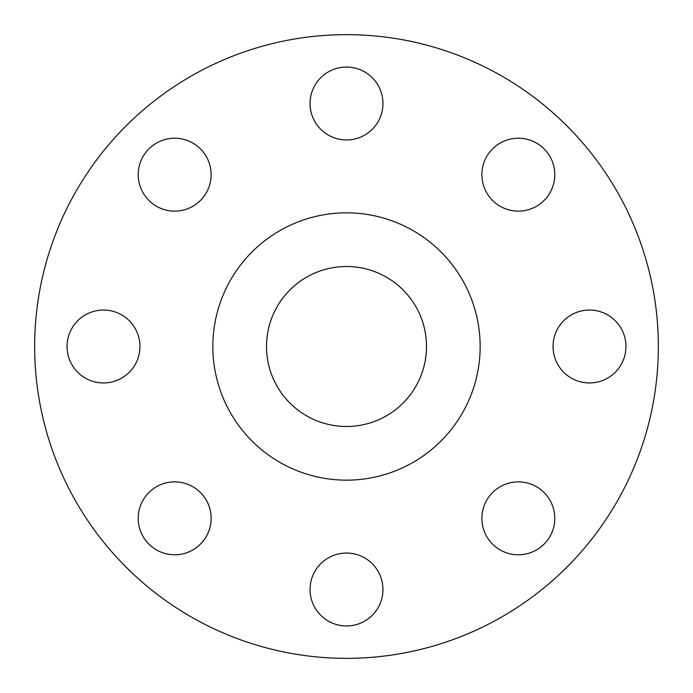 <?xml version="1.0" encoding="UTF-8"?>
<svg xmlns="http://www.w3.org/2000/svg" width="693" height="693" viewBox="0 0 693 693"><rect width="100%" height="100%" fill="white"/><g stroke="black" fill="none" stroke-linecap="round" stroke-linejoin="round"><path stroke-width="1.04" d="M310.048 103.5A36.452 36.452 0 0 0 346.5 139.951A36.452 36.452 0 0 0 382.952 103.5A36.452 36.452 0 0 0 346.5 67.048A36.452 36.452 0 0 0 310.048 103.5M481.878 174.671A36.452 36.452 0 0 0 518.329 211.122A36.452 36.452 0 0 0 554.781 174.671A36.452 36.452 0 0 0 518.329 138.219A36.452 36.452 0 0 0 481.878 174.671M553.049 346.5A36.452 36.452 0 0 0 589.5 382.952A36.452 36.452 0 0 0 625.952 346.5A36.452 36.452 0 0 0 589.5 310.048A36.452 36.452 0 0 0 553.049 346.5M481.878 518.329A36.452 36.452 0 0 0 518.329 554.781A36.452 36.452 0 0 0 554.781 518.329A36.452 36.452 0 0 0 518.329 481.878A36.452 36.452 0 0 0 481.878 518.329M310.048 589.5A36.452 36.452 0 0 0 346.5 625.952A36.452 36.452 0 0 0 382.952 589.5A36.452 36.452 0 0 0 346.5 553.049A36.452 36.452 0 0 0 310.048 589.5M138.219 518.329A36.452 36.452 0 0 0 174.671 554.781A36.452 36.452 0 0 0 211.122 518.329A36.452 36.452 0 0 0 174.671 481.878A36.452 36.452 0 0 0 138.219 518.329M138.219 174.671A36.452 36.452 0 0 0 174.671 211.122A36.452 36.452 0 0 0 211.122 174.671A36.452 36.452 0 0 0 174.671 138.219A36.452 36.452 0 0 0 138.219 174.671M67.048 346.5A36.452 36.452 0 0 0 103.5 382.952A36.452 36.452 0 0 0 139.951 346.5A36.452 36.452 0 0 0 103.5 310.048A36.452 36.452 0 0 0 67.048 346.5M658.35 346.5A311.85 311.85 0 0 0 346.5 34.65A311.85 311.85 0 0 0 34.65 346.5A311.85 311.85 0 0 0 346.5 658.35A311.85 311.85 0 0 0 658.35 346.5M480.154 346.5A133.654 133.654 0 0 0 346.5 212.846A133.654 133.654 0 0 0 212.846 346.5A133.654 133.654 0 0 0 346.5 480.154A133.654 133.654 0 0 0 480.154 346.5M266.502 346.5A79.998 79.998 0 0 0 346.5 426.498A79.998 79.998 0 0 0 426.498 346.5A79.998 79.998 0 0 0 346.5 266.502A79.998 79.998 0 0 0 266.502 346.5"/></g></svg>
